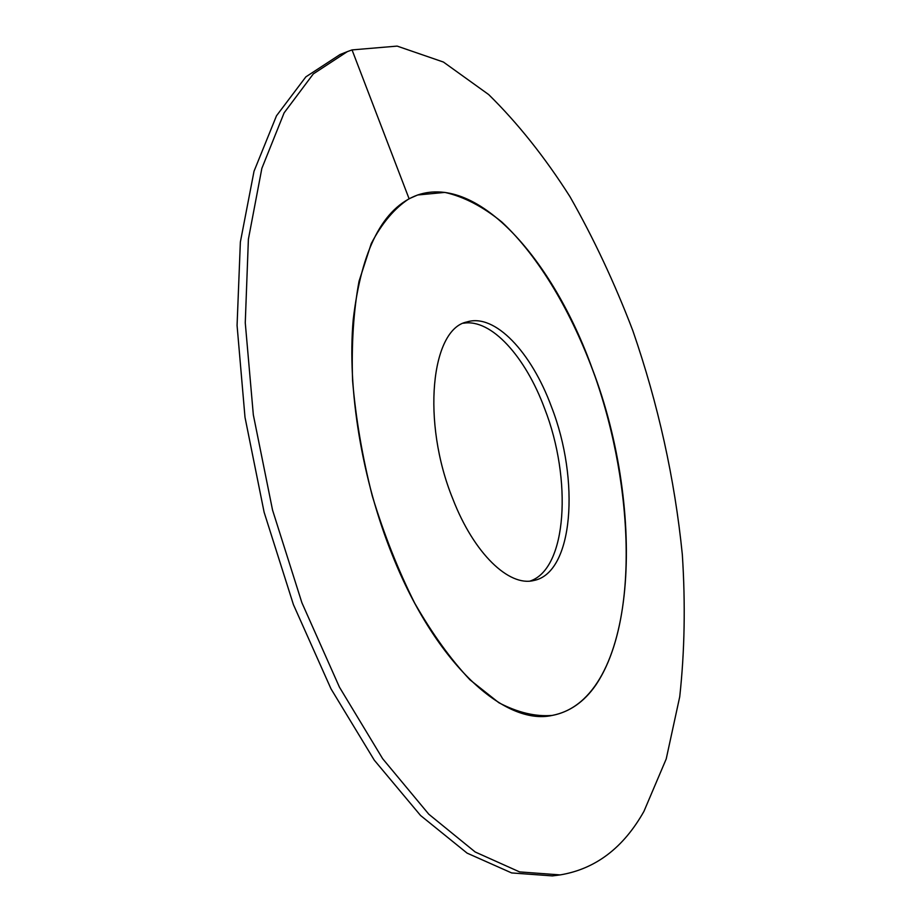 <?xml version="1.0" encoding="UTF-8"?>
<svg xmlns="http://www.w3.org/2000/svg" width="922" height="922" viewBox="0 0 922 922"><rect width="100%" height="100%" fill="white"/><g stroke="black" fill="none" stroke-linecap="round" stroke-linejoin="round"><path stroke-width="1.38" d="M530.104 581.056C567.134 568.782 572.297 479.348 544.648 408.63C525.459 356.641 491.161 318.39 463.455 323.242M392.518 555.54C361.827 479.567 347.064 388.957 353.207 319.773C361.516 249.205 382.999 207.611 417.666 194.991C478.437 174.339 553.223 260.05 592.235 368.65C647.048 511.433 637.356 699.245 552.197 715.426C569.462 712.061 583.937 702.034 595.624 685.334C638.404 622.408 634.486 489.086 595.116 376.66C572.043 312.731 539.07 256.719 501.764 221.96C482.84 206.551 463.87 196.697 444.877 192.398L417.666 194.991L409.091 198.737C394.524 208.234 381.915 223.182 371.255 243.592L359.05 281.21C353.552 310.829 351.397 343.952 352.573 380.567C355.8 418.484 362.369 456.955 372.292 495.99C383.99 534.357 398.108 570.05 414.646 603.046C432.188 633.656 450.639 659.265 470.013 679.86L498.86 702.725C517.784 712.591 535.567 716.82 552.197 715.426C504.899 726.006 435.887 664.278 392.518 555.54M452.875 499.056C421.285 421.838 431.081 328.9 466.935 321.939C494.93 313.077 531.452 352.273 551.46 406.798C580.168 480.12 573.472 572.988 533.78 580.503C509.059 586.911 473.977 553.626 452.875 499.056M347.306 51.644L340.091 54.513L305.862 76.86L276.496 115.78L254.023 171.262L240.365 242.06L237.069 325.443L244.998 417.286L264.13 512.286L293.438 604.659L330.998 688.838L374.297 760.177L420.547 815.486L467.097 853.127L511.641 872.938L552.416 875.9L560.127 874.909C595.451 869.054 623.387 847.883 643.936 811.372L666.214 758.956L679.733 696.732C684.666 651.52 685.53 604.117 682.326 554.537C674.697 478.714 658.193 404.101 632.826 330.664C614.64 283.077 593.699 238.429 569.992 196.709C544.879 157.224 517.761 123.168 488.66 94.551L443.424 62.051L397.14 46.1L352.043 49.915L347.306 51.644L313.284 73.933L284.126 112.841L261.86 168.357L248.387 239.259L245.264 322.804L253.331 414.854L272.555 510.108L301.897 602.746L339.446 687.167L382.676 758.737L428.811 814.23L475.199 851.997L519.559 871.901L560.127 874.909M352.043 49.915L409.091 198.737"/></g></svg>
